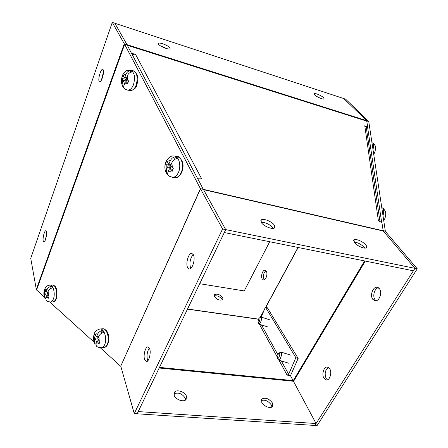 <?xml version="1.0" encoding="UTF-8"?>
<svg xmlns="http://www.w3.org/2000/svg" width="448" height="448" viewBox="0 0 448 448"><rect width="100%" height="100%" fill="white"/><g stroke="black" fill="none" stroke-linecap="round" stroke-linejoin="round"><path stroke-width="0.67" d="M364.801 248.102L364.392 247.52C361.407 244.384 357.974 242.553 354.094 242.038M365.876 245.011C366.811 246.215 366.996 247.106 366.43 247.677C364.98 249.385 356.91 245.935 354.458 242.547L353.942 239.949C355.415 238.252 363.35 241.623 365.876 245.011M273.252 228.374L273.062 228.049C269.786 224.325 265.81 222.382 261.134 222.23M274.473 225.316L274.646 227.814C272.888 229.975 263.374 226.178 261.279 222.471L261.139 220.041C262.931 217.902 272.278 221.609 274.473 225.316M323.635 97.742L324.078 98.879C323.35 99.831 316.316 96.824 314.457 94.763L314.048 93.654C314.793 92.714 321.737 95.676 323.635 97.742M170.044 47.914L170.122 48.765C169.154 50.098 159.729 46.379 158.502 44.167L158.441 43.35C159.449 42.028 168.739 45.696 170.044 47.914M127.014 44.716L131.622 53.547L135.374 54.062L132.255 54.667M201.516 178.864L197.764 178.797L203.459 189.549M203.47 189.532L225.714 229.606L203.532 189.661L383.225 231.022L414.943 268.335L413.375 270.799L224.302 232.551L225.714 229.606L414.943 268.335L383.225 231.022L381.892 222.438L378.526 220.909M366.391 128.184L366.279 127.417L364.773 125.742L367.808 127.243L366.643 120.702M320.236 98.202L316.798 96.499M166.998 48.686L160.614 45.948M343.778 98.56L345.615 99.165L368.676 121.436L366.643 120.691L343.778 98.56L114.867 23.262M46.474 231.711C47.214 234.539 45.153 242.508 43.82 242.004L43.215 241.007C42.498 238.134 44.537 230.266 45.875 230.754L46.474 231.711M103.202 69.81C104.552 72.184 101.394 82.813 99.607 81.934L99.131 81.424C97.821 78.988 100.946 68.494 102.743 69.334L103.202 69.81M193.418 254.862C195.636 258.95 192.304 269.881 189.14 268.957L187.555 267.445C185.41 263.273 188.709 252.526 191.884 253.428L193.418 254.862M190.77 268.386L190.546 267.96C189.246 262.83 190.148 258.35 193.239 254.526M149.677 348.768C151.278 352.951 148.82 362.197 146.272 361.62L144.603 359.666C143.052 355.415 145.488 346.326 148.042 346.886L149.677 348.768M147.818 360.791L147.47 359.957C146.53 355.421 147.162 351.439 149.363 348.018M197.736 178.847L131.673 53.553M366.57 120.63L127.002 44.66L114.862 23.246L112.28 22.4L30.738 258.334L36.383 289.794L44.414 297.175M49.75 302.008L94.203 342.261M100.279 347.766L120.702 366.262L200.43 188.653L124.645 44.346L127.081 44.884M126.997 44.649L124.27 43.781L112.28 22.4M203.006 188.843L200.502 188.86L203.291 189.297M200.502 188.86L120.702 366.262M45.478 239.669L46.609 233.509M101.422 80.175L103.499 71.854M36.562 290.063L124.645 44.346L124.432 44.016M120.865 366.486L134.266 413.61L137.155 413.801L225.714 229.606L222.578 228.967L200.581 188.983M134.266 413.61L222.578 228.967M186.463 396.262L186.099 399.459C183.915 402.595 175.426 399.633 174.16 395.276L174.535 392.162C176.736 389.026 185.114 391.916 186.463 396.262M185.64 399.907L185.382 398.362C182.291 393.607 178.472 392.095 173.925 393.826M272.58 403.183L272.479 406.538C270.603 409.052 263.374 406.213 261.738 402.315L261.862 399.028C265.524 397.214 269.097 398.597 272.58 403.183M271.88 407.025L271.421 405.143C268.514 401.022 265.143 399.476 261.313 400.512M222.858 297.78L222.846 299.533C219.968 300.838 217.112 299.813 214.278 296.453L214.301 294.734C217.162 293.423 220.013 294.437 222.858 297.78M222.242 299.998L222.034 299.41C219.856 296.542 217.202 295.372 214.088 295.904M316.07 423.534L314.849 425.454L137.155 413.801L138.219 411.583L316.07 423.534L290.556 375.844L287.084 375.066L288.658 374.259L295.859 357.694L265.412 307.126L261.234 317.089M269.69 241.73L244.233 290.926L199.702 283.713M265.412 307.126L267.361 307.765L298.155 358.411L290.427 375.816M298.155 358.411L295.859 357.694M265.938 270.71C263.525 272.877 262.87 275.722 263.984 279.238L264.359 279.748M262.214 278.936L263.43 279.905C265.815 280.554 268.038 273.806 266.297 271.18L265.11 270.239C262.713 269.595 260.501 276.276 262.214 278.936M328.468 367.438C325.136 369.891 324.352 373.554 326.11 378.42L327.426 379.848M323.91 378.19L326.318 380.005C329.773 380.626 332.231 372.585 329.728 368.799L327.376 367.052C323.915 366.419 321.457 374.354 323.91 378.19M378.364 287.728C374.511 288.282 372.282 296.346 375.038 299.723L376.135 300.754M372.786 299.331L374.982 300.782C379.187 301.834 382.62 292.466 379.383 288.686L377.266 287.297C373.038 286.244 369.622 295.484 372.786 299.331M367.59 127.137L381.651 222.326M366.778 120.87L368.788 121.694L385.342 231.252L383.074 230.406M383.124 230.737L385.342 231.252M414.943 268.335L314.849 425.454L317.066 425.6L417.262 268.806L414.943 268.335M417.262 268.806L385.364 231.42M47.891 291.934L46.194 292.001L47.085 289.576C47.841 287.846 49.269 286.731 51.358 286.238L52.416 287.935C50.322 288.434 48.894 289.548 48.132 291.278L47.27 293.625L49.039 296.05L48.322 298.234L46.491 295.742L45.73 297.819L46.206 300.3C46.553 301.123 47.992 301.689 50.506 302.008L50.305 302.019M45.539 298.844L44.789 298.155L44.688 296.111L45.422 294.118L44.01 291.637L44.705 289.464L46.194 292.001M51.358 286.238L50.462 288.663M45.422 294.118L47.538 294.028M48.149 294.941L47.874 295.68M48.642 295.646L46.491 295.742M47.152 291.962L47.622 292.667M44.01 291.637L45.903 291.564M98.683 336.616L96.477 336.812L97.563 334.214C98.47 332.36 100.038 331.117 102.262 330.495L103.561 332.478C101.332 333.11 99.764 334.354 98.851 336.213L97.798 338.722L99.932 341.572L99.058 343.907L96.846 340.984L95.911 343.207L96.275 345.806C96.858 346.909 98.61 347.553 101.534 347.738L103.762 347.514M95.654 344.148L94.679 343.448L94.634 341.202L95.53 339.069L93.766 336.146L94.618 333.816L96.477 336.812M102.262 330.495L100.895 333.738M95.53 339.069L97.894 338.856M98.414 339.618L97.877 340.889M99.21 340.766L96.846 340.984M97.35 336.734L98.151 337.887M93.766 336.146L95.889 335.961M126.566 77.93L124.746 77.594L125.95 74.301C126.941 71.988 128.582 70.745 130.872 70.566L132.311 71.977C130.021 72.162 128.374 73.41 127.378 75.729L126.207 78.91L128.565 80.914L127.59 83.854L125.154 81.782L124.118 84.599C123.441 86.727 123.889 88.301 125.462 89.32L127.518 90.087M124.141 87.914L123.166 87.147L122.707 83.16L123.693 80.461L121.716 78.495L122.668 75.583L124.746 77.594M130.872 70.566L130.144 72.537M123.693 80.461L127.002 81.06L126.638 82.051M128.055 82.309L125.154 81.782M125.25 77.689L124.779 79.061L127.002 81.06M121.716 78.495L124.779 79.061M171.153 164.444L168.834 164.214L170.24 160.86C171.377 158.491 173.141 157.119 175.526 156.755L177.206 158.525C174.821 158.894 173.057 160.266 171.909 162.646L170.542 165.889L173.275 168.414L172.133 171.416L169.31 168.812L168.101 171.685C167.345 173.678 167.642 175.146 168.997 176.086L172.637 177.324L174.95 177.514M167.798 174.496L166.712 173.746L166.454 169.887L167.608 167.138L165.267 164.612L166.382 161.633L168.834 164.214M175.526 156.755L174.3 159.667M167.608 167.138L171.013 167.457L170.397 168.913M172.894 169.305L169.31 168.812M168.734 164.119L168.426 164.914L171.013 167.457M165.267 164.612L168.426 164.914M259.532 317.839L261.15 317.061C261.884 318.03 261.626 319.922 260.372 322.739L258.899 324.094L258.07 322.543M258.731 318.763L259.353 317.94C260.282 317.901 260.232 319.155 259.202 321.714C258.608 322.717 258.194 322.913 257.958 322.302L258.731 318.763M385.672 212.369L385.437 211.355L383.387 208.477L384.882 210.465M279.098 352.979L280.963 352.072C281.943 353.265 281.697 355.466 280.235 358.674L278.538 360.063L277.558 358.294M278.236 353.926L278.852 353.136C280.09 353.002 280.106 354.452 278.897 357.476C278.191 358.585 277.693 358.742 277.39 357.935L278.236 353.926M375.463 146.793L375.222 145.807L373.408 143.377L374.674 144.934M201.695 178.864L135.374 54.062M383.124 230.765L203.336 189.353M364.773 125.742L378.403 220.853M127.249 45.27L366.912 121.184M124.27 43.781L36.288 289.475M258.496 319.256L187.477 309.142M159.477 367.382L293.205 380.621M287.084 375.066L278.986 360.203M277.323 357.146L259.398 324.251M261.475 324.918L277.872 354.687M281.305 360.92L288.658 374.259M159.169 368.01L293.608 381.265L365.299 261.072M187.544 309.002L258.552 319.127M260.383 317.341L263.721 311.17M265.832 307.266L298.155 247.492M364.594 260.932L293.238 380.671M260.137 317.481L264.298 309.798M265.686 307.222L297.998 247.458M50.019 285.09L52.248 285.018C55.591 284.385 58.022 293.541 55.86 298.788C55.115 300.681 54.146 301.711 52.959 301.885L52.73 301.896M44.621 289.218C46.558 285.953 46.301 286.026 49.801 285.102C53.138 284.469 55.558 293.647 53.402 298.9C52.662 300.798 51.694 301.834 50.506 302.008L52.959 301.885C54.214 301.924 55.384 300.804 56.465 298.525L56.963 290.578C55.866 287.851 56.386 286.087 52.438 285.012M45.035 290.248L46.004 289.341L47.085 289.576M48.132 291.278L48.406 295.338M47.611 297.438L45.73 297.819M44.688 296.111L44.358 292.51M100.201 328.983L102.435 328.804C106.646 327.785 110.023 338.57 107.251 344.389C106.439 346.203 105.392 347.234 104.11 347.48C105.65 347.222 106.887 346.102 107.817 344.12C109.827 338.817 108.948 329.476 102.721 328.776M94.539 333.166C95.038 331.324 96.813 329.941 99.865 329.011C104.065 327.992 107.43 338.806 104.664 344.641C103.863 346.455 102.816 347.486 101.534 347.738M95.054 334.751C95.805 333.732 96.639 333.553 97.563 334.214M98.851 336.213L99.193 340.743M98.218 342.983L95.911 343.207M94.634 341.202L94.231 337.182M130.67 70.274L133.106 70.75C137.138 72.744 138.141 77.549 136.119 85.159C134.585 88.889 132.653 90.692 130.323 90.569L130.116 90.535M122.338 75.919C122.186 75.253 123.402 73.668 125.989 71.154C126.459 70.538 127.954 70.235 130.474 70.235C134.501 72.24 135.503 77.056 133.482 84.689C131.953 88.43 130.026 90.238 127.702 90.115L130.323 90.569C134.142 89.779 136.276 87.959 136.724 85.114C138.992 78.361 137.838 73.584 133.263 70.778M123.166 76.171C123.995 74.715 124.925 74.094 125.95 74.301M127.378 75.729L127.753 80.304M126.678 83.166L124.118 84.599M122.707 83.16L122.254 79.15M174.479 156.05L176.82 156.302C181.552 156.257 184.229 166.029 181.205 172.542C179.682 175.834 177.727 177.503 175.336 177.548C177.397 177.985 179.542 176.277 181.765 172.424C184.503 164.763 182.952 159.393 177.122 156.33M166.012 161.549C168.448 157.349 171.153 155.501 174.115 156.01C178.842 155.966 181.513 165.76 178.494 172.295C176.977 175.599 175.022 177.279 172.637 177.324M166.992 162.411C167.955 160.978 169.042 160.457 170.24 160.86M171.909 162.646L172.351 167.658M171.091 170.57C170.156 171.707 169.159 172.082 168.101 171.685M166.454 169.887L165.928 165.474M382.995 215.712C384.115 211.428 383.863 208.796 382.239 207.816L382.161 207.782M372.977 149.408C373.946 145.852 373.822 143.696 372.607 142.951L372.562 142.929M379.966 221.564L366.279 127.417M353.942 239.949L353.651 240.453M261.139 220.041L260.77 220.786M158.441 43.35L158.312 43.697M174.014 393.198L174.535 392.162M261.447 399.745L261.862 399.028M214.094 295.142L214.301 294.734M44.548 297.567C43.674 294.991 43.624 292.398 44.414 289.783M94.422 342.854C93.302 339.858 93.246 336.862 94.248 333.866M122.674 86.341C121.201 83.362 121.044 80.007 122.214 76.266M166.258 172.99C164.573 169.512 164.427 165.861 165.805 162.047M269.998 319.922L261.15 317.061M267.792 326.945L258.927 324.106M383.768 208.74L381.774 207.642M383.74 220.646C385.526 217.823 386.092 214.726 385.437 211.355M290.993 355.214L280.963 352.072M288.635 363.188L278.589 360.074M373.458 143.41L371.963 142.688M373.699 154.207C375.2 152.236 375.71 149.436 375.222 145.807"/></g></svg>
